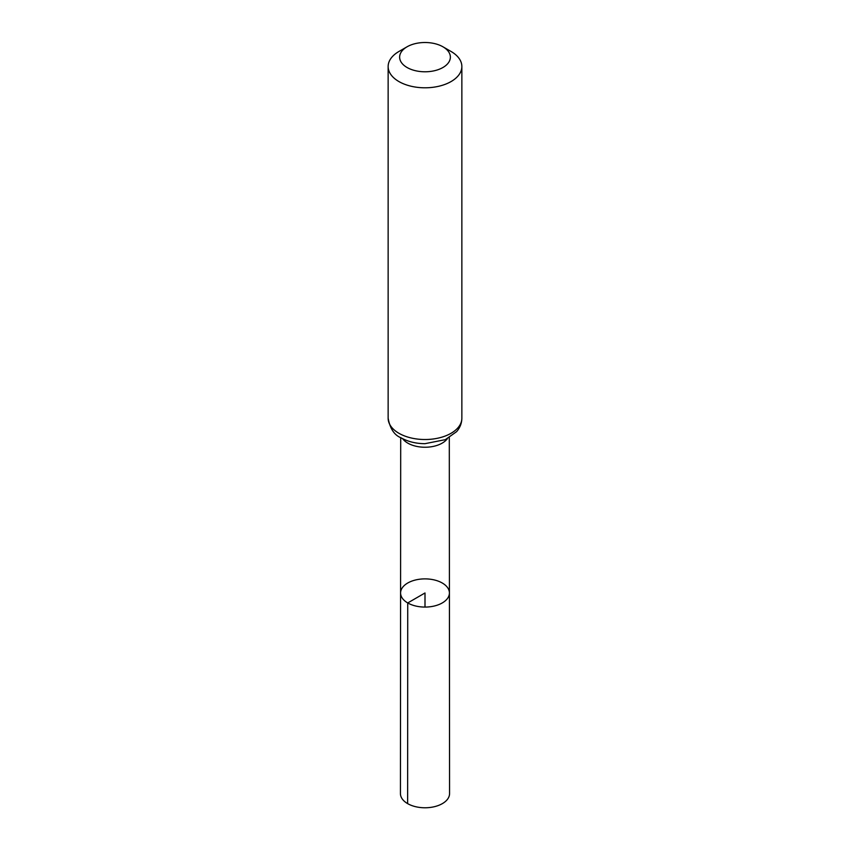 <?xml version="1.0" encoding="UTF-8"?>
<svg xmlns="http://www.w3.org/2000/svg" width="850" height="850" viewBox="0 0 850 850"><rect width="100%" height="100%" fill="white"/><g stroke="black" fill="none" stroke-linecap="round" stroke-linejoin="round"><path stroke-width="1.27" d="M407.734 602.947A24.416 14.099 180 0 1 400.584 592.971A24.416 14.099 180 0 1 425 578.882A24.416 14.099 180 0 1 449.416 592.971A24.416 14.099 180 0 1 434.35 605.997A24.416 14.099 180 0 1 407.734 602.947A24.416 14.099 180 0 1 400.584 592.971L400.435 793.581A24.565 14.184 180 0 0 407.628 803.622A24.565 14.184 180 0 0 434.403 806.692A24.565 14.184 180 0 0 449.565 793.581L449.416 592.971A24.416 14.099 180 0 1 434.35 605.997A24.416 14.099 180 0 1 407.734 602.947M407.065 67.501A25.372 14.641 180 0 1 407.065 46.792A25.372 14.641 180 0 1 442.935 46.792A25.372 14.641 180 0 1 442.935 67.501A25.372 14.641 180 0 1 407.065 67.501M442.935 46.792L451.063 51.478A36.858 21.282 180 0 1 461.858 66.523A36.858 21.282 180 0 1 439.099 86.179A36.858 21.282 180 0 1 398.937 81.568A36.858 21.282 180 0 1 388.142 66.523A36.858 21.282 180 0 1 398.937 51.478L407.065 46.792M425 607.07L425 592.971L407.734 602.947L407.628 803.622M447.366 438.685A24.289 14.025 180 0 1 407.819 443.137A24.289 14.025 180 0 1 402.634 438.685M398.937 433.288A36.858 21.282 180 0 1 388.142 418.243C390.033 428.612 394.315 435.126 400.977 437.793C407.936 441.671 415.926 443.636 424.957 443.679L445.304 439.663L456.599 431.662C460.02 427.709 461.773 423.236 461.858 418.243A36.858 21.282 180 0 1 439.099 437.899A36.858 21.282 180 0 1 398.937 433.288M400.701 437.633L400.584 592.971M449.299 437.633L449.416 592.971M388.142 66.523L388.142 418.243M461.858 66.523L461.858 418.243"/></g></svg>
